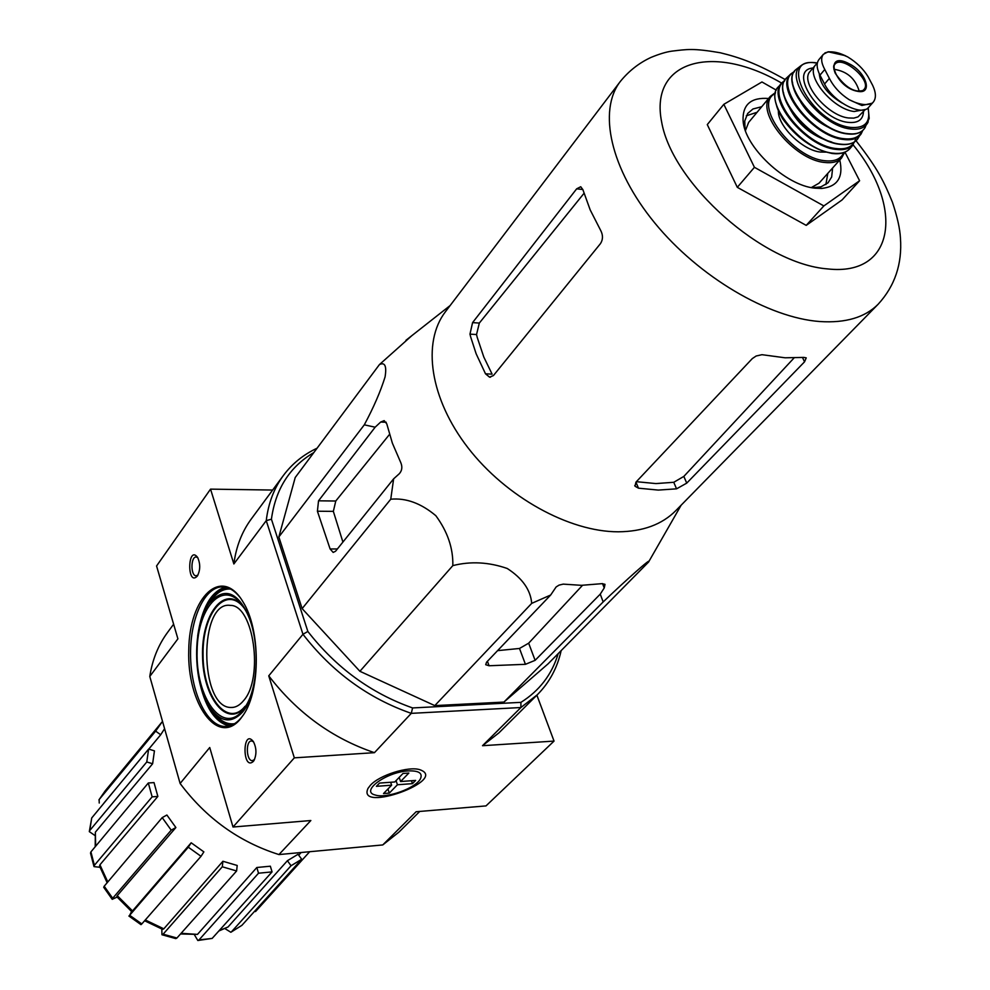 <?xml version="1.0" encoding="UTF-8"?>
<svg xmlns="http://www.w3.org/2000/svg" width="990" height="990" viewBox="0 0 990 990"><rect width="100%" height="100%" fill="white"/><g stroke="black" fill="none" stroke-linecap="round" stroke-linejoin="round"><path stroke-width="1.49" d="M503.947 702.071L548.101 663.832L648.549 562.072C653.016 555.984 625.878 580.239 603.17 601.92L503.947 702.071L434.796 705.61L359.902 671.294L302.136 608.615L278.846 536.951L295.218 477.514L379.43 364.58L411.964 335.548M230.856 932.271L241.894 925.341L230.856 932.271L224.94 928.608M258.514 873.217L256.831 867.5L270.357 866.201L272.052 871.893L258.514 873.217L199.015 939.918L197.827 940.5L194.56 935.005M161.964 934.746L161.803 929.066M188.298 847.193L191.181 842.787L203.866 851.883L201.019 856.313L188.298 847.193L129.653 915.28L131.571 911.555M117.092 897.088L112.217 899.328L112.699 898.264L171.208 830.152L162.212 817.616L166.889 815.018L175.886 827.529L171.208 830.152M99.965 867.29L94.025 866.621L94.384 865.31L152.138 796.851L148.314 782.991L154.019 782.595L157.856 796.43L152.138 796.851M94.805 835.412L89.31 831.625L91.736 817.95L89.731 830.548L146.78 761.966L148.624 749.059L154.44 750.865L152.621 763.76L146.78 761.966M164.588 728.69L160.689 734.766L155.64 731.127L162.521 721.363M161.655 722.403L105.175 790.899L99.136 799.586L155.64 731.127M99.136 799.586L99.235 803.026M160.689 734.766L148.772 749.108M118.986 784.959L103.962 803.038M148.624 749.059L91.736 817.95M89.731 830.548L89.31 831.625M95.201 846.747L95.349 832.194L95.683 846.165M152.621 763.76L95.349 832.194M94.013 866.621L90.511 853.095L90.919 851.895L94.384 865.31M148.314 782.991L90.919 851.895M107.143 882.734L99.557 866.126L99.928 864.802L107.799 881.966M157.856 796.43L99.928 864.802M112.179 899.279L103.715 887.288L104.198 886.223L112.699 898.264M162.212 817.616L104.198 886.223M132.524 910.936L131.72 911.666L116.783 896.705L117.253 895.641L132.524 910.936L191.181 842.787M175.886 827.529L117.253 895.641M129.653 915.28L141.817 923.93L201.019 856.313M141.817 923.93L140.988 924.648L128.873 916.022M222.292 866.782L222.911 861.263L237.204 865.47L236.61 870.977L222.292 866.782L163.127 934.189L176.913 938.025L236.61 870.977M161.952 934.733L163.127 934.189M145.282 919.957L163.82 928.818L222.911 861.263M163.82 928.818L162.645 929.363L144.59 920.762M176.913 938.025L175.787 938.607L162.051 934.783M181.121 933.298L197.48 934.387L256.831 867.5M197.48 934.387L180.526 933.966M199.015 939.918L212.157 938.409L272.052 871.893M212.157 938.409L197.827 940.5M291.048 865.73L287.397 860.718L298.052 854.271L301.69 859.258L291.048 865.73L231.474 931.813M219.149 930.637L228.022 926.999L287.397 860.718M228.022 926.999L218.815 931.008M241.894 925.341L301.69 859.258M309.672 851.722L255.507 911.567M313.793 452.591C289.711 466.797 275.579 488.998 271.421 519.193L307.853 631.459C336.216 667.804 371.126 693.297 412.582 707.937L411.283 713.357L520.889 707.528L537.31 694.757C549.326 682.654 557.259 667.978 561.132 650.739M271.421 519.193L266.248 520.653L302.965 634.281L307.853 631.459M536.889 695.19L554.041 741.089L482.514 745.705L520.889 707.528L520.926 702.356L412.582 707.937M520.926 702.356C539.463 690.748 551.875 674.537 558.174 653.722M173.621 624.207L167.619 632.35C158.313 644.985 152.361 659.699 149.787 676.455L180.118 783.474L209.731 747.512L233.009 827.021L294.327 757.845L268.748 675.836L302.965 634.281C332.207 672.024 368.317 698.383 411.283 713.357L374.443 752.672L294.327 757.845M240.471 718.901C217.8 746.881 187.023 703.667 188.744 650.467C189.139 596.995 221.562 565.352 242.958 601.809C260.481 629.232 260.766 690.005 243.49 714.78L240.471 718.901M197.332 576.069L197.295 576.118C186.801 587.169 187.58 544.129 197.641 557.432C200.5 563.941 200.401 570.153 197.332 576.069M253.329 761.434C242.154 771.532 242.327 727.415 253.403 741.609C256.571 748.044 256.757 754.343 253.972 760.543L253.329 761.434M149.787 676.455L177.903 638.835L156.569 565.983L210.536 489.134L233.863 563.966L266.248 520.653C268.327 503.242 274.057 488.169 283.425 475.435C292.223 463.654 303.435 454.583 317.06 448.21M554.041 741.089L485.991 805.91L416.134 811.738L382.759 844.94L278.945 854.568L310.848 820.524L233.009 827.021M272.646 490.05L210.536 489.134M370.396 785.268L368.02 788.374C356.301 813.681 449.757 779.848 419.698 769.663C408.412 766.013 379.368 775.182 370.396 785.268M180.118 783.474C206.155 818.247 239.097 841.946 278.945 854.568M382.759 844.94L398.896 832.145L419.76 811.429M374.443 752.672C332.318 738.379 297.087 712.763 268.748 675.836M537.31 694.757L498.886 732.897L482.514 745.705M233.863 563.966C236.103 546.715 241.906 531.729 251.274 518.995L283.425 475.435M254.467 759.615L252.277 760.679C246.139 760.902 245.52 740.248 251.683 740.978L253.502 741.782M197.926 575.116L196.032 575.821C190.389 575.66 190.748 555.972 196.379 557.048L197.802 557.729M243.552 714.681L241.35 717.601C236.152 723.752 230.559 726.722 224.557 726.474C206.279 725.707 190.587 691.292 190.55 654.167C190.241 617.018 205.611 584.966 223.901 586.959C229.606 587.59 234.989 591.08 240.05 597.416M243.404 700.833C239.531 705.474 235.348 707.689 230.843 707.479C199.089 707.689 198.582 600.41 230.361 605.397C253.7 604.816 264.07 678.62 243.404 700.833M603.17 601.92L600.249 594.136L604.246 587.936L605.014 584.335L602.068 583.654L581.415 585.325L563.223 584.125L559.028 585.127L556.132 586.959L550.675 595.015L531.704 603.368C530.603 589.966 522.46 578.346 507.264 568.495C488.812 562.072 470.658 561.107 452.826 565.612C453.259 548.324 447.591 531.692 435.848 515.703C421.035 503.279 405.999 497.784 390.753 499.207L302.136 608.615M452.826 565.612L359.902 671.294M531.704 603.368L434.796 705.61M550.675 595.015L486.56 662.186L485.719 664.711L489.06 665.75L525.43 664.315L535.12 660.33L600.249 594.136M390.753 499.207L393.636 478.826L399.292 473.74C402.051 470.646 402.559 466.958 400.814 462.689L392.362 443.136L386.781 423.868L384.157 420.639L380.68 422.049L375.148 427.197L364.295 424.834C373.564 407.583 380.494 391.607 385.073 376.93C386.818 366.04 384.937 361.919 379.43 364.58M364.295 424.834L278.846 536.951M375.148 427.197L318.532 500.816L317.406 511.224L330.115 548.98L333.185 552.432L335.561 551.232L393.636 478.826M844.965 152.163L859.605 180.737L842.094 199.918L806.219 225.374L737.303 187.333L707.281 124.604L723.826 104.321L761.954 81.972L776.309 90.14M479.321 323.074L472.577 322.616L469.978 334.125L470.658 336.885L476.141 353.776L485.508 373.812L492.104 374.146L483.788 356.994L477.192 337.305L476.536 334.546L479.321 323.074L583.679 193.718M636.384 481.685L655.863 483.578L673.757 482.291L676.554 488.837L686.726 483.132L804.548 361.82L806.231 357.86L803.843 357.402L785.132 357.798L761.966 354.692L756.174 355.992L752.313 358.578L635.927 482.167L635.048 486.251L638.488 488.181L658.301 490.087L676.554 488.837M793.98 358.021L683.843 476.413L673.757 482.291M485.508 373.812L489.555 377.153L493.404 375.581L600.497 243.577C603.009 239.629 603.12 235.36 600.843 230.757L590.189 209.905L582.875 189.635L580.734 186.739L576.663 188.83L472.577 322.616M785.293 79.621C757.622 63.966 740.446 57.643 720.213 52.742C692.988 48.077 687.171 49.327 671.74 51.158C666.06 51.963 659.167 54.054 651.036 57.408C639.156 62.89 628.91 70.909 620.322 81.465L445.463 311.702C421.827 342.367 429.858 398.562 468.01 447.802C506.051 497.067 569.213 531.902 618.304 531.803C642.857 531.568 662.013 524.527 675.774 510.667L878.167 304.215C894.873 285.986 902.311 263.922 900.442 237.996C899.922 228.603 897.262 216.711 892.46 202.294C884.058 181.764 878.006 168.906 856.016 140.728M497.574 650.64L519.503 648.462L525.43 664.315M582.504 585.325L528.66 643.191L519.503 648.462M342.911 542.062L333.345 511.36L335.771 501.014L389.491 434.424M859.605 180.737L823.853 205.92L754.429 167.31L737.303 187.333M754.429 167.31L723.826 104.321M823.853 205.92L806.219 225.374M825.883 184.573L827.813 173.361M757.102 112.266L746.287 115.805M812.505 187.791L820.957 186.85L827.974 182.878L831.674 176.963L832.627 167.978M761.731 106.722L752.969 108.974L747.66 113.491L744.752 121.015L745.037 129.504M768.599 98.493C751.039 97.193 742.525 104.532 743.069 120.508C744.294 146.73 785.602 185.662 814.98 188.162L821.7 188.434C837.59 186.652 843.616 177.173 839.768 159.984M166.679 736.065L174.475 763.55M390.654 782.261L391.632 785.194L383.526 793.547L389.318 793.101L387.956 788.981M411.469 780.726L412.459 783.635L415.627 780.417L400.591 781.531L408.845 773.054L403.004 773.462L394.762 781.964L379.541 783.078L376.41 786.332L391.632 785.194M412.459 783.635L397.436 784.761L389.318 793.101M408.214 770.913C418.733 770.542 422.829 773.128 420.503 778.66C416.196 788.052 386.434 798.831 375.309 795.032C359.729 791.542 386.187 771.915 408.214 770.913M396.062 780.627L397.436 784.761M399.205 777.385L400.591 781.531M832.12 51.876L828.098 51.789L823.395 54.289C820.71 57.767 821.18 62.84 824.781 69.486L829.385 78.371C833.691 86.835 840.275 93.939 849.16 99.681L861.894 105.484L872.066 103.245L873.205 102.193C876.286 98.357 876.101 92.763 872.685 85.4L868.032 76.626C863.317 68.867 856.523 62.283 847.638 56.888L839.396 53.324M823.383 54.289L819.052 59.437C816.255 63.038 816.564 68.285 819.968 75.153L824.546 84.026C833.048 101.834 861.77 116.795 868.75 107.217L873.205 102.193M842.243 103.121C827.875 94.545 820.227 84.756 819.287 73.767M817.295 63.372L815.673 64.845C804.845 75.24 832.751 109.271 854.172 111.511L865.161 109.519M811.342 187.58L819.015 183.2L841.661 157.868L844.68 152.274M775.504 92.516L770.418 96.315L748.638 122.401L745.421 130.631M778.375 111.053C777.831 126.114 802.593 150.319 820.376 152.052L825.92 152.126M859.196 91.13C855.372 78.507 846.945 71.218 833.889 69.275M229.247 726.004C214.768 722.378 204.658 706.674 198.916 678.917M197.666 635.976C201.799 607.971 210.944 591.698 225.138 587.132M231.722 725.175C223.48 724.63 216.191 718.74 209.868 707.516M206.935 606.771C212.578 595.213 219.483 588.889 227.651 587.788M233.096 724.532C225.522 724.742 218.617 720.225 212.404 710.968M209.249 603.195C214.904 593.592 221.5 588.629 229.049 588.332M234.581 723.69C227.131 724.754 220.226 721.079 213.865 712.652M253.576 688.545C251.002 698.445 247.401 706.204 242.797 711.847C231.524 723.876 220.523 722.403 209.793 707.404C192.53 682.803 192.258 625.136 209.298 603.133L211.823 599.668C217.416 592.057 223.666 588.53 230.583 589.075M209.793 707.404C192.468 682.679 192.196 625.296 209.298 603.133C225.176 585.486 239.271 592.02 251.596 622.722M242.451 710.684C222.713 735.211 195.636 697.777 197.109 651.185C197.443 604.37 225.893 576.935 244.53 608.664C259.887 632.61 260.135 685.55 245 707.194L242.451 710.684M245.904 705.734L245 706.885C227.403 728.764 202.938 698.037 202.554 656.209C201.267 614.394 224.458 584.112 242.921 606.152M245.062 706.291C227.403 728.281 202.876 696.576 203.061 654.6C202.319 612.562 226.438 584.1 244.406 608.454M781.63 83.098C713.889 43.387 649.192 59.969 661.654 122.067C672.408 183.843 763.117 264.169 827.64 268.909C895.084 276.594 904.353 207.343 853.108 144.849M620.322 81.465C597.737 110.62 610.422 168.944 654.675 222.861C698.779 276.804 768.413 317.864 819.893 321.54C845.621 323.198 865.05 317.419 878.167 304.215M476.536 334.546L469.978 334.125M582.85 189.523L576.663 188.83M635.951 482.13L638.488 488.181M683.843 476.413L686.726 483.132M802.519 357.551L804.548 361.82M602.502 583.593L604.246 587.936M386.199 422.247L380.68 422.049M333.345 511.36L317.406 511.224M337.38 548.955L330.115 548.98M335.771 501.014L318.532 500.816M528.66 643.191L535.12 660.33M487.427 661.271L489.06 665.75M824.781 69.486L819.968 75.153M829.385 78.371L824.546 84.026M770.418 96.315C754.714 111.536 793.943 159.86 824.509 162.434C832.256 163.375 837.973 161.853 841.661 157.868M775.281 93.506C752.635 103.975 791.938 157.942 824.757 160.714C834.533 161.815 840.857 159.13 843.74 152.633M776.073 103.356C779.637 123.577 810.055 150.851 831.551 153.054M832.738 153.153C840.547 154.131 846.277 152.608 849.952 148.587C845.967 152.868 839.978 154.49 831.971 153.438C812.74 149.317 796.257 137.709 782.521 118.602C773.796 102.713 772.423 92.095 778.4 86.774C762.585 101.834 802.086 150.455 832.738 153.153M784.785 80.45L781.877 82.826C765.493 97.478 805.093 146.631 835.944 149.379C843.926 150.381 849.717 148.772 853.343 144.565L849.952 148.587M784.798 80.425L778.4 86.774M784.365 81.267C764.206 93.431 803.954 145.666 836.055 148.537C845.138 149.638 851.289 147.411 854.531 141.879M855.014 140.889L856.065 137.35M787.458 103.715C796.307 123.391 811.107 136.175 831.86 142.09M783.474 92.503C785.775 112.736 817.257 141.768 839.471 144.082L843.529 144.392M787.186 77.381L786.79 77.765C769.737 91.761 809.201 141.273 840.102 144.095C848.269 145.134 854.11 143.426 857.637 138.971L857.959 138.526M843.48 139.466C851.746 140.518 857.587 138.736 861.003 134.108L862.773 130.433L857.637 138.971C854.024 143.562 848.034 145.332 839.681 144.268C808.582 141.347 769.44 91.798 786.79 77.765L791.109 73.73C773.611 87.095 812.728 136.595 843.48 139.466M794.487 71.441L791.109 73.73L794.512 71.416M794.079 72.097C771.94 82.269 811.194 135.618 843.554 138.65C853.182 139.825 859.394 137.251 862.191 130.928M800.663 102.007C808.162 114.197 818.495 123.119 831.637 128.774M792.507 82.182C793.287 101.512 824.633 131.311 846.747 133.662L852.44 133.947M797.383 68.459L796.554 69.114C778.672 81.613 817.059 130.742 847.415 133.625C855.744 134.702 861.535 132.846 864.777 128.056L865.31 127.141M802.259 64.796L800.935 65.736C782.88 77.517 820.487 126.039 850.361 128.948C858.677 130.024 864.381 128.118 867.488 123.23L868.218 121.782M817.319 63.261C775.913 54.475 810.352 122.797 850.46 127.401C865.173 128.576 871.002 122.104 867.958 107.997M813.025 68.001C787.533 69.968 818.767 119.32 847.836 122.327C857.847 123.428 863.07 119.852 863.49 111.598M815.673 64.845L810.142 71.404C799.289 81.836 827.083 115.781 848.48 117.971L853.776 118.119L858.033 116.882L865.409 109.432M849.16 99.681C858.813 104.618 866.448 105.806 872.066 103.245M857.897 91.377C873.155 94.434 866.213 72.32 849.519 63.954C822.777 49.376 834.112 87.553 857.897 91.377M847.638 56.888C838.196 51.963 830.598 50.663 824.843 52.99M863.391 89.991L863.676 89.743C873.477 81.452 841.401 53.732 834.62 64.635L834.422 64.944M224.557 726.474L227.799 726.301M244.53 608.664C259.826 632.437 260.073 685.761 245 707.194M230.843 707.479L233.269 707.367M301.121 852.514L298.72 855.187M98.938 799.883L105.175 790.899M490.471 377.202L489.555 377.153M634.738 485.521L635.048 486.251M450.128 305.551L405.937 340.3M681.17 505.16L648.549 562.072M815.228 187.778L821.7 188.434M744.666 126.819L743.069 120.508M868.205 107.774L869.183 118.441L864.777 128.056C861.449 133.019 855.509 134.949 846.957 133.86C816.354 130.841 778.313 81.588 796.554 69.114L800.935 65.736C804.944 62.655 810.426 61.739 817.369 62.989M828.098 51.789L845.349 55.663M863.478 89.917L863.676 89.743C863.911 90.535 861.869 90.944 857.55 90.981C850.286 90.127 842.824 84.187 835.164 73.136C833.37 68.013 833.196 65.179 834.62 64.635L834.471 64.857"/></g></svg>
